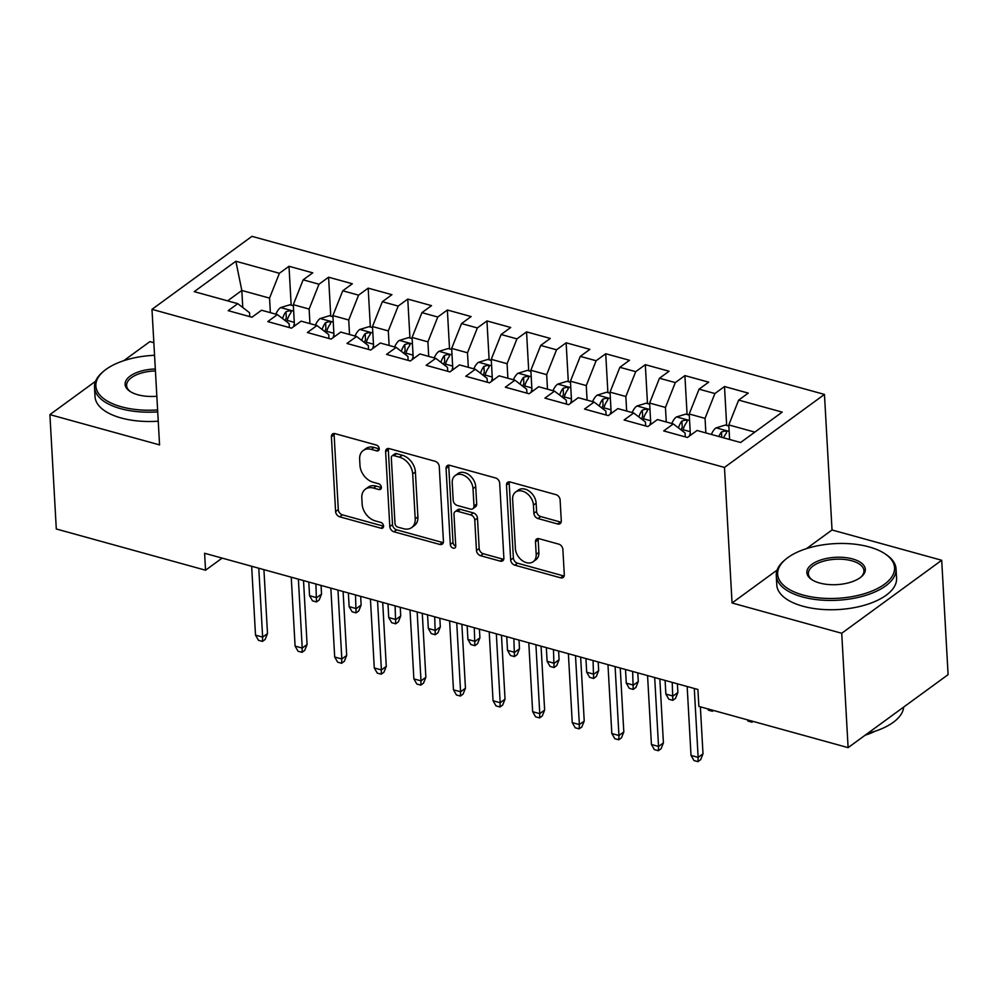 <?xml version="1.0" encoding="UTF-8"?>
<svg xmlns="http://www.w3.org/2000/svg" width="998" height="998" viewBox="0 0 998 998"><rect width="100%" height="100%" fill="white"/><g stroke="black" fill="none" stroke-linecap="round" stroke-linejoin="round"><path stroke-width="1.5" d="M379.24 448.713A3.293 2.37 -126.1 0 0 376.358 445.058L335.066 433.656A4.716 3.381 -126.1 0 0 332.521 434.005A4.716 3.381 -126.1 0 0 331.411 436.737L335.602 511.587A4.716 3.381 -126.1 0 0 339.719 516.814L381.011 528.216A3.293 2.37 -126.1 0 0 382.783 527.967A3.293 2.37 -126.1 0 0 383.569 526.058A3.293 2.37 -126.1 0 0 380.675 522.391L375.335 520.919A15.07 10.803 -126.1 0 1 362.162 504.177L361.812 497.94A15.07 10.803 -126.1 0 1 365.355 489.195A15.07 10.803 -126.1 0 1 373.501 488.072L378.841 489.544A3.293 2.37 -126.1 0 0 380.625 489.294A3.293 2.37 -126.1 0 0 381.398 487.386A3.293 2.37 -126.1 0 0 378.516 483.718L373.177 482.246A15.07 10.803 -126.1 0 1 359.991 465.505L359.642 459.267A15.07 10.803 -126.1 0 1 363.197 450.535A15.07 10.803 -126.1 0 1 371.343 449.399L376.683 450.871A3.293 2.37 -126.1 0 0 378.467 450.622A3.293 2.37 -126.1 0 0 379.24 448.713M557.633 523.975A4.716 3.381 -126.1 0 0 560.177 523.613A4.716 3.381 -126.1 0 0 561.288 520.881L560.115 499.886A4.716 3.381 -126.1 0 0 555.998 494.659L510.14 481.997A4.716 3.381 -126.1 0 0 507.595 482.346A4.716 3.381 -126.1 0 0 506.485 485.078L510.664 559.928A4.716 3.381 -126.1 0 0 514.781 565.155L560.639 577.817A4.716 3.381 -126.1 0 0 563.184 577.468A4.716 3.381 -126.1 0 0 564.294 574.736L562.872 549.374A4.716 3.381 -126.1 0 0 558.755 544.135L539.132 538.72A4.716 3.381 -126.1 0 0 536.587 539.07A4.716 3.381 -126.1 0 0 535.477 541.802L536.188 554.377A12.6 9.032 -126.1 0 1 533.219 561.687A12.6 9.032 -126.1 0 1 522.141 560.514A12.6 9.032 -126.1 0 1 515.392 548.638L512.635 499.362A12.6 9.032 -126.1 0 1 515.604 492.064A12.6 9.032 -126.1 0 1 526.682 493.237A12.6 9.032 -126.1 0 1 533.431 505.113L533.893 513.321A4.716 3.381 -126.1 0 0 538.009 518.548L557.633 523.975L560.34 522.004A4.716 3.381 -126.1 0 0 561.163 522.129M777.105 570.095L732.058 602.979L841.726 633.268L848.113 747.639L698.862 706.422L697.914 689.481L204.602 553.266L205.551 570.207L222.13 558.107M732.058 602.979L724.473 467.426L151.983 309.343L251.97 236.339L824.46 394.422L724.473 467.426M95.558 381.286L49.9 414.619L159.568 444.896L151.983 309.343M49.9 414.619L56.3 528.99L205.551 570.207M439.257 466.515A4.716 3.381 -126.1 0 0 435.128 461.288L389.282 448.626A4.716 3.381 -126.1 0 0 386.737 448.975A4.716 3.381 -126.1 0 0 385.627 451.707L389.806 526.557A4.716 3.381 -126.1 0 0 393.923 531.784L439.781 544.446A4.716 3.381 -126.1 0 0 442.326 544.097A4.716 3.381 -126.1 0 0 443.436 541.365L439.257 466.515M449.711 465.305L495.569 477.967A4.716 3.381 -126.1 0 1 499.686 483.207L503.865 558.044A4.716 3.381 -126.1 0 1 502.755 560.776A4.716 3.381 -126.1 0 1 500.21 561.125L480.587 555.711A4.716 3.381 -126.1 0 1 476.47 550.484L474.774 520.133A4.716 3.381 -126.1 0 0 470.657 514.893L457.633 511.3A4.716 3.381 -126.1 0 0 455.088 511.65A4.716 3.381 -126.1 0 0 453.978 514.382L455.749 545.993A3.293 2.37 -126.1 0 1 454.976 547.902A3.293 2.37 -126.1 0 1 452.069 547.59A3.293 2.37 -126.1 0 1 450.31 544.484L446.056 468.399A4.716 3.381 -126.1 0 1 447.166 465.667A4.716 3.381 -126.1 0 1 449.711 465.305M291.167 305.176L288.996 266.279L279.403 273.277L235.852 261.251L194.236 291.641L237.786 303.666L228.193 310.665L251.945 317.227L261.538 310.228L277.382 314.595L267.788 321.606L291.541 328.167L301.134 321.156L316.965 325.535L307.372 332.534L331.136 339.095L340.73 332.084L356.56 336.463L346.967 343.462L370.72 350.024L380.313 343.025L396.156 347.391L386.563 354.402L410.315 360.964L419.909 353.953L435.739 358.332L426.146 365.33L449.911 371.892L459.504 364.894L475.335 369.26L465.742 376.271L489.494 382.82L499.087 375.822L514.931 380.188L505.337 387.199L529.09 393.761L538.683 386.75L554.514 391.129L544.92 398.127L568.673 404.689L578.266 397.691L594.109 402.057L584.516 409.068L608.269 415.617L617.862 408.619L633.705 412.985L624.112 419.996L647.864 426.558L657.457 419.547L673.288 423.925L663.695 430.924L687.447 437.486L697.041 430.487L740.591 442.513L782.207 412.124L738.657 400.098L728.802 424.936L729.613 439.469M288.996 266.279L312.748 272.841L303.155 279.839L318.998 284.218L309.131 309.056L309.941 323.589M330.762 316.104L328.591 277.207L318.998 284.218M328.591 277.207L352.344 283.769L342.751 290.78L358.581 295.146L348.726 319.984L349.537 334.53M370.358 327.045L368.175 288.148L358.581 295.146M368.175 288.148L391.927 294.697L382.334 301.708L398.177 306.074L388.309 330.912L389.133 345.458M409.941 337.973L407.77 299.076L398.177 306.074M407.77 299.076L431.523 305.637L421.929 312.636L437.773 317.015L427.905 341.852L428.716 356.386M449.537 348.901L447.366 310.004L437.773 317.015M447.366 310.004L471.118 316.566L461.525 323.577L477.356 327.943L467.501 352.781L468.311 367.326M489.132 359.841L486.949 320.944L477.356 327.943M486.949 320.944L510.702 327.494L501.108 334.505L516.952 338.871L507.084 363.709L507.895 378.254M528.715 370.769L526.545 331.872L516.952 338.871M526.545 331.872L550.297 338.434L540.704 345.433L556.535 349.811L546.679 374.649L547.49 389.183M568.311 381.698L566.128 342.801L556.535 349.811M566.128 342.801L589.893 349.362L580.3 356.373L596.13 360.74L586.275 385.577L587.086 400.123M607.894 392.638L605.724 353.741L596.13 360.74M605.724 353.741L629.476 360.29L619.883 367.301L635.726 371.668L625.858 396.505L626.669 411.051M647.49 403.566L645.319 364.669L635.726 371.668M645.319 364.669L669.072 371.231L659.478 378.23L675.309 382.608L665.454 407.446L666.265 421.979M687.086 414.494L684.902 375.597L675.309 382.608M684.902 375.597L708.667 382.159L699.074 389.17L714.905 393.536L705.05 418.374L705.86 432.92M726.669 425.435L724.498 386.538L714.905 393.536M724.498 386.538L748.25 393.1L738.657 400.098M685.264 436.887L685.052 432.97L673.288 423.925M754.825 432.122L728.802 424.936M645.669 425.946L645.457 422.042L633.705 412.985M705.05 418.374L689.206 414.008L690.404 435.328M699.074 389.17L689.206 414.008M606.085 415.018L605.861 411.114L594.109 402.057M665.454 407.446L649.611 403.067L650.808 424.399M659.478 378.23L649.611 403.067M566.49 404.09L566.278 400.173L554.514 391.129M625.858 396.505L610.028 392.139L611.213 413.471M619.883 367.301L610.028 392.139M526.907 393.15L526.682 389.245L514.931 380.188M586.275 385.577L570.432 381.211L571.629 402.531M580.3 356.373L570.432 381.211M487.311 382.222L487.086 378.317L475.335 369.26M546.679 374.649L530.849 370.27L532.034 391.603M540.704 345.433L530.849 370.27M447.715 371.293L447.503 367.376L435.739 358.332M507.084 363.709L491.253 359.342L492.438 380.675M501.108 334.505L491.253 359.342M408.132 360.353L407.908 356.448L396.156 347.391M467.501 352.781L451.657 348.402L452.855 369.734M461.525 323.577L451.657 348.402M368.536 349.425L368.312 345.52L356.56 336.463M427.905 341.852L412.074 337.474L413.259 358.806M421.929 312.636L412.074 337.474M328.941 338.497L328.729 334.579L316.965 325.535M388.309 330.912L372.479 326.546L373.676 347.878M382.334 301.708L372.479 326.546M289.358 327.556L289.133 323.651L277.382 314.595M348.726 319.984L332.883 315.605L334.081 336.937M342.751 290.78L332.883 315.605M249.762 316.628L249.55 312.723L237.786 303.666M309.131 309.056L293.3 304.677L294.485 326.009M303.155 279.839L293.3 304.677M848.113 747.639L948.1 674.636L941.7 560.265L832.033 529.975L824.46 394.422M841.726 633.268L941.7 560.265M153.854 342.713L149.887 341.615L123.74 360.702M242.776 307.509L241.828 290.468L227.606 300.86M279.403 273.277L269.547 298.115L270.358 312.661M269.547 298.115L241.828 290.468L235.852 261.251M832.033 529.975L806.484 548.638M379.24 448.863L374.038 447.428A15.07 10.803 -126.1 0 0 365.892 448.551L363.197 450.535M365.355 489.195L368.062 487.224A15.07 10.803 -126.1 0 1 376.209 486.101L381.411 487.535M334.243 433.519A4.716 3.381 -126.1 0 0 334.118 434.766L338.297 509.604A4.716 3.381 -126.1 0 0 342.414 514.843L383.569 526.208M388.447 448.489A4.716 3.381 -126.1 0 0 388.322 449.736L392.513 524.574A4.716 3.381 -126.1 0 0 396.63 529.813L442.488 542.475A4.716 3.381 -126.1 0 0 443.312 542.6M393.873 455.624A3.293 2.37 -126.1 0 0 392.102 455.874A3.293 2.37 -126.1 0 0 391.316 457.783L394.996 523.476A3.293 2.37 -126.1 0 0 397.878 527.144L403.516 528.703A15.07 10.803 -126.1 0 0 411.663 527.568A15.07 10.803 -126.1 0 0 415.205 518.823L412.698 473.913A15.07 10.803 -126.1 0 0 399.512 457.184L393.873 455.624L396.58 453.653A3.293 2.37 -126.1 0 0 394.796 453.903L392.102 455.874M411.663 527.568L414.357 525.597A15.07 10.803 -126.1 0 0 417.9 516.852L415.205 518.823M396.58 453.653L402.219 455.2A15.07 10.803 -126.1 0 1 415.393 471.942L417.9 516.852M455.088 511.65L457.795 509.679A4.716 3.381 -126.1 0 1 460.34 509.329L473.351 512.922A4.716 3.381 -126.1 0 1 477.481 518.149L479.177 548.513A4.716 3.381 -126.1 0 0 483.294 553.74L502.917 559.154A4.716 3.381 -126.1 0 0 503.741 559.292M448.875 465.18A4.716 3.381 -126.1 0 0 448.751 466.415L453.005 542.513A3.293 2.37 -126.1 0 0 455.749 546.131M473.015 488.633A12.6 9.032 -126.1 0 0 466.266 476.757A12.6 9.032 -126.1 0 0 455.188 475.584A12.6 9.032 -126.1 0 0 452.219 482.895L453.192 500.248A4.716 3.381 -126.1 0 0 457.309 505.475L470.332 509.08A4.716 3.381 -126.1 0 0 472.877 508.718A4.716 3.381 -126.1 0 0 473.988 505.986L473.015 488.633L475.709 486.662A12.6 9.032 -126.1 0 0 468.973 474.786A12.6 9.032 -126.1 0 0 457.882 473.613L455.188 475.584M472.877 508.718L475.572 506.747A4.716 3.381 -126.1 0 0 476.682 504.015L473.988 505.986M475.709 486.662L476.682 504.015M515.604 492.064L518.311 490.093A12.6 9.032 -126.1 0 1 529.389 491.266A12.6 9.032 -126.1 0 1 536.126 503.142L536.587 511.35A4.716 3.381 -126.1 0 0 540.704 516.577L560.34 522.004M533.219 561.687L535.926 559.716A12.6 9.032 -126.1 0 0 538.883 552.405L536.188 554.377M538.309 538.583A4.716 3.381 -126.1 0 0 538.184 539.831L538.883 552.405M509.304 481.859A4.716 3.381 -126.1 0 0 509.18 483.107L513.371 557.957A4.716 3.381 -126.1 0 0 517.488 563.184L563.346 575.846A4.716 3.381 -126.1 0 0 564.169 575.983M293.362 305.775L289.819 304.802L280.463 307.658A12.712 6.574 105.4 0 0 275.86 314.183M294.36 323.651L293.499 326.733M285.316 320.707L285.515 319.946A6.475 3.356 -74.6 0 1 286.326 317.838L285.989 311.738A12.712 6.574 105.4 0 0 282.559 318.587M286.763 321.83L287.162 320.383A12.712 6.574 -74.6 0 1 290.742 313.048L291.204 311.788L289.694 310.652L285.989 311.738M321.543 594.109L319.185 599.973L316.478 601.944L312.524 600.846L309.555 595.694L316.678 597.665L321.543 594.109L321.057 585.414M316.478 601.944L315.917 583.992M309.555 595.694L308.794 582.034M258.781 568.224L262.636 637.123L267.501 633.568L265.144 639.431L262.437 641.402L262.636 637.123L255.513 635.152L251.658 566.253M267.501 633.568L263.921 569.646M262.437 641.402L258.482 640.304L255.513 635.152M332.945 316.715L329.415 315.742L320.046 318.587A12.712 6.574 105.4 0 0 315.455 325.111M333.943 334.592L333.095 337.661M324.899 331.635L325.111 330.887A6.475 3.356 -74.6 0 1 325.922 328.766L325.573 322.666A12.712 6.574 105.4 0 0 322.142 329.515M326.358 332.758L326.758 331.324A12.712 6.574 -74.6 0 1 330.326 323.988L330.8 322.728L329.29 321.593L325.573 322.666M361.139 605.05L358.781 610.901L356.074 612.872L352.119 611.786L349.138 606.622L356.274 608.593L361.139 605.05L360.652 596.355M356.074 612.872L355.5 594.933M349.138 606.622L348.377 592.962M372.541 327.643L369.011 326.67L359.642 329.527A12.712 6.574 105.4 0 0 355.051 336.039M373.539 345.52L372.691 348.589M364.495 342.576L364.707 341.815A6.475 3.356 -74.6 0 1 365.505 339.694L365.168 333.606A12.712 6.574 105.4 0 0 361.738 340.455M365.954 343.686L366.353 342.252A12.712 6.574 -74.6 0 1 369.921 334.916L370.395 333.656L368.873 332.521L365.168 333.606M400.722 615.978L398.364 621.841L395.67 623.812L391.703 622.715L388.733 617.562L395.857 619.533L400.722 615.978L400.235 607.283M395.67 623.812L395.096 605.861M388.733 617.562L387.973 603.89M298.377 579.152L302.219 648.051L307.085 644.508L304.727 650.359L302.032 652.33L302.219 648.051L295.096 646.093L291.241 577.181M307.085 644.508L303.517 580.574M302.032 652.33L298.065 651.245L295.096 646.093M337.96 590.08L341.815 658.992L346.68 655.437L344.322 661.3L341.615 663.271L341.815 658.992L334.692 657.021L330.837 588.121M346.68 655.437L343.1 591.502M341.615 663.271L337.661 662.173L334.692 657.021M154.553 355.313A58.545 27.37 -3.2 0 0 103.904 371.044A58.545 27.37 -3.2 0 0 121.369 406.797A58.545 27.37 -3.2 0 0 157.609 409.929M157.721 411.875A59.992 28.044 176.8 0 1 120.621 408.656A59.992 28.044 176.8 0 1 94.511 387.336A59.992 28.044 176.8 0 1 102.732 372.029L103.904 371.044M156.848 396.256A29.279 13.685 176.8 0 1 137.849 394.759A29.279 13.685 176.8 0 1 129.927 391.328A29.279 13.685 176.8 0 1 128.829 377.132A29.279 13.685 176.8 0 1 155.326 368.986M155.426 370.932A27.832 13.011 -3.2 0 0 126.609 385.54A27.832 13.011 -3.2 0 0 130.588 391.752M158.245 421.193A59.992 28.044 176.8 0 1 121.145 417.975A59.992 28.044 176.8 0 1 95.022 396.655L94.511 387.336M803.128 595.045A58.545 27.37 -3.2 0 0 877.117 588.708A58.545 27.37 -3.2 0 0 884.902 553.753A58.545 27.37 -3.2 0 0 869.058 546.904A58.545 27.37 -3.2 0 0 785.663 559.304A58.545 27.37 -3.2 0 0 803.128 595.045M884.902 553.753L886.174 554.601A59.992 28.044 176.8 0 1 896.054 568.897A59.992 28.044 176.8 0 1 864.829 595.644A59.992 28.044 176.8 0 1 802.38 596.904A59.992 28.044 176.8 0 1 776.269 575.596A59.992 28.044 176.8 0 1 784.49 560.29L785.663 559.304M819.608 583.007A29.279 13.685 176.8 0 1 811.686 579.589A29.279 13.685 176.8 0 1 815.578 562.111A29.279 13.685 176.8 0 1 852.579 558.942A29.279 13.685 176.8 0 1 861.299 576.807A29.279 13.685 176.8 0 1 819.608 583.007M860.688 577.306A27.832 13.011 -3.2 0 0 863.956 570.694A27.832 13.011 -3.2 0 0 851.83 560.801A27.832 13.011 -3.2 0 0 822.851 561.387A27.832 13.011 -3.2 0 0 808.368 573.8A27.832 13.011 -3.2 0 0 812.347 580.013M903.664 707.083A59.992 28.044 176.8 0 1 867.686 733.355M875.096 731.222A43.188 20.185 176.8 0 1 865.179 735.177M896.054 568.897L896.578 578.216A59.992 28.044 176.8 0 1 865.353 604.963A59.992 28.044 176.8 0 1 802.903 606.223A59.992 28.044 176.8 0 1 776.781 584.915L776.269 575.596M412.137 338.571L408.594 337.598L399.237 340.455A12.712 6.574 105.4 0 0 394.634 346.98M413.135 356.448L412.274 359.529M404.09 353.504L404.29 352.743A6.475 3.356 -74.6 0 1 405.101 350.635L404.764 344.535A12.712 6.574 105.4 0 0 401.333 351.383M405.537 354.627L405.936 353.18A12.712 6.574 -74.6 0 1 409.504 345.844L409.978 344.584L408.469 343.449L404.764 344.535M440.318 626.906L437.96 632.769L435.253 634.74L431.298 633.643L428.329 628.49L435.452 630.462L440.318 626.906L439.831 618.211M435.253 634.74L434.691 616.789M428.329 628.49L427.556 614.83M451.72 349.512L448.189 348.539L438.821 351.383A12.712 6.574 105.4 0 0 434.23 357.908M452.718 367.389L451.869 370.458M443.673 364.432L443.885 363.684A6.475 3.356 -74.6 0 1 444.696 361.563L444.347 355.463A12.712 6.574 105.4 0 0 440.916 362.311M445.133 365.555L445.532 364.12A12.712 6.574 -74.6 0 1 449.1 356.785L449.574 355.525L448.065 354.39L444.347 355.463M479.901 637.847L477.555 643.698L474.848 645.669L470.894 644.583L467.912 639.419L475.048 641.39L479.901 637.847L479.427 629.152M474.848 645.669L474.275 627.73M467.912 639.419L467.151 625.758M377.556 601.021L381.411 669.92L386.276 666.365L383.918 672.228L381.211 674.199L381.411 669.92L374.275 667.949L370.433 599.049M386.276 666.365L382.696 602.443M381.211 674.199L377.256 673.101L374.275 667.949M417.152 611.949L420.994 680.848L425.859 677.305L423.501 683.156L420.807 685.127L420.994 680.848L413.871 678.89L410.016 609.978M425.859 677.305L422.291 613.371M420.807 685.127L416.84 684.042L413.871 678.89M491.315 360.44L487.785 359.467L478.416 362.324A12.712 6.574 105.4 0 0 473.825 368.848M492.313 378.317L491.453 381.386M483.269 375.373L483.481 374.612A6.475 3.356 -74.6 0 1 484.279 372.491L483.943 366.403A12.712 6.574 105.4 0 0 480.512 373.252M484.716 376.483L485.115 375.048A12.712 6.574 -74.6 0 1 488.696 367.713L489.17 366.453L487.648 365.318L483.943 366.403M519.496 648.775L517.139 654.638L514.444 656.609L510.477 655.511L507.508 650.359L514.631 652.33L519.496 648.775L519.01 640.08M514.444 656.609L513.87 638.658M507.508 650.359L506.747 636.687M456.735 622.889L460.589 691.789L465.455 688.233L463.097 694.097L460.39 696.068L460.589 691.789L453.466 689.818L449.611 620.918M465.455 688.233L461.874 624.299M460.39 696.068L456.435 694.97L453.466 689.818M530.899 371.381L527.368 370.395L518.012 373.252A12.712 6.574 105.4 0 0 513.409 379.776M531.909 389.245L531.048 392.326M522.852 386.301L523.064 385.552A6.475 3.356 -74.6 0 1 523.875 383.432L523.538 377.331A12.712 6.574 105.4 0 0 520.108 384.18M524.312 387.424L524.711 385.976A12.712 6.574 -74.6 0 1 528.279 378.641L528.753 377.381L527.243 376.246L523.538 377.331M559.092 659.703L556.734 665.566L554.027 667.537L550.073 666.439L547.104 661.287L554.227 663.258L559.092 659.703L558.606 651.008M554.027 667.537L553.466 649.586M547.104 661.287L546.33 647.627M496.33 633.817L500.185 702.717L505.038 699.161L502.693 705.025L499.986 706.996L500.185 702.717L493.049 700.746L489.207 631.846M505.038 699.161L501.47 635.239M499.986 706.996L496.031 705.91L493.049 700.746M570.494 382.309L566.964 381.336L557.595 384.18A12.712 6.574 105.4 0 0 553.004 390.705M571.492 400.186L570.644 403.254M562.448 397.229L562.66 396.48A6.475 3.356 -74.6 0 1 563.471 394.36L563.121 388.259A12.712 6.574 105.4 0 0 559.691 395.108M563.907 398.352L564.307 396.917A12.712 6.574 -74.6 0 1 567.874 389.582L568.349 388.322L566.839 387.187L563.121 388.259M598.675 670.644L596.317 676.494L593.623 678.465L589.656 677.38L586.687 672.215L593.81 674.186L598.675 670.644L598.189 661.948M593.623 678.465L593.049 660.526M586.687 672.215L585.926 658.555M535.914 644.745L539.768 713.645L544.634 710.102L542.276 715.953L539.581 717.924L539.768 713.645L532.645 711.686L528.79 642.774M544.634 710.102L541.066 646.168M539.581 717.924L535.614 716.838L532.645 711.686M610.09 393.237L606.559 392.264L597.191 395.121A12.712 6.574 105.4 0 0 592.587 401.645M611.088 411.114L610.227 414.182M602.044 408.17L602.256 407.409A6.475 3.356 -74.6 0 1 603.054 405.288L602.717 399.2A12.712 6.574 105.4 0 0 599.287 406.049M603.491 409.28L603.89 407.845A12.712 6.574 -74.6 0 1 607.47 400.51L607.932 399.25L606.422 398.115L602.717 399.2M638.271 681.572L635.913 687.435L633.206 689.406L629.251 688.308L626.282 683.156L633.406 685.127L638.271 681.572L637.784 672.877M633.206 689.406L632.645 671.454M626.282 683.156L625.521 669.483M575.509 655.686L579.364 724.585L584.229 721.03L581.871 726.893L579.164 728.864L579.364 724.585L572.241 722.614L568.386 653.715M584.229 721.03L580.649 657.096M579.164 728.864L575.21 727.767L572.241 722.614M649.673 404.178L646.143 403.192L636.786 406.049A12.712 6.574 105.4 0 0 632.183 412.573M650.671 422.042L649.823 425.123M641.627 419.098L641.839 418.349A6.475 3.356 -74.6 0 1 642.65 416.228L642.3 410.128A12.712 6.574 105.4 0 0 638.882 416.977M643.086 420.22L643.485 418.773A12.712 6.574 -74.6 0 1 647.053 411.438L647.527 410.178L646.018 409.043L642.3 410.128M677.867 692.5L675.509 698.363L672.802 700.334L668.847 699.236L665.866 694.084L673.001 696.055L677.867 692.5L677.38 683.805M672.802 700.334L672.24 682.395M665.866 694.084L665.105 680.424M615.105 666.614L618.947 735.514L623.812 731.958L621.455 737.821L618.76 739.792L618.947 735.514L611.824 733.542L607.969 664.643M623.812 731.958L620.245 668.036M618.76 739.792L614.805 738.707L611.824 733.542M689.269 415.106L685.738 414.133L676.37 416.989A12.712 6.574 105.4 0 0 671.779 423.501M690.267 432.982L689.418 436.051M681.222 430.026L681.434 429.277A6.475 3.356 -74.6 0 1 682.233 427.156L681.896 421.056A12.712 6.574 105.4 0 0 678.465 427.905M682.682 431.148L683.081 429.714A12.712 6.574 -74.6 0 1 686.649 422.379L687.123 421.119L685.614 419.983L681.896 421.056M713.495 710.464L712.397 711.262L708.43 710.177L707.682 708.854M712.447 710.177L712.397 711.262M654.688 677.542L658.543 746.442L663.408 742.899L661.05 748.75L658.356 750.721L658.543 746.442L651.42 744.483L647.565 675.571M663.408 742.899L659.84 678.964M658.356 750.721L654.389 749.635L651.42 744.483M728.864 426.034L725.321 425.061L715.965 427.917A12.712 6.574 105.4 0 0 711.362 434.442M723.637 437.823A12.712 6.574 -74.6 0 1 726.245 433.307L726.706 432.047L725.197 430.911L721.492 431.997A12.712 6.574 105.4 0 0 718.884 436.513M753.078 721.392L751.981 722.203L748.026 721.105L747.265 719.795M752.03 721.105L751.981 722.203M694.284 688.483L698.138 757.382L703.004 753.827L700.646 759.69L697.939 761.661L698.138 757.382L691.015 755.411L687.16 686.512M703.004 753.827L700.371 706.846M697.939 761.661L693.984 760.563L691.015 755.411M374.038 447.428L371.343 449.399M381.398 487.673L378.841 489.544M376.209 486.101L373.501 488.072M383.569 526.345L381.011 528.216M342.414 514.843L339.719 516.814M338.297 509.604L335.602 511.587M334.118 434.766L331.411 436.737M379.24 449L376.683 450.871M442.488 542.475L439.781 544.446M396.63 529.813L393.923 531.784M392.513 524.574L389.806 526.557M388.322 449.736L385.627 451.707M415.393 471.942L412.698 473.913M402.219 455.2L399.512 457.184M502.917 559.154L500.21 561.125M483.294 553.74L480.587 555.711M479.177 548.513L476.47 550.484M477.481 518.149L474.774 520.133M473.351 512.922L470.657 514.893M460.34 509.329L457.633 511.3M453.005 542.513L450.31 544.484M448.751 466.415L446.056 468.399M540.704 516.577L538.009 518.548M536.587 511.35L533.893 513.321M536.126 503.142L533.431 505.113M538.184 539.831L535.477 541.802M563.346 575.846L560.639 577.817M517.488 563.184L514.781 565.155M513.371 557.957L510.664 559.928M509.18 483.107L506.485 485.078M293.662 311.164L280.7 307.584M294.285 322.354L287.162 320.383M333.245 322.104L320.283 318.524M333.881 333.282L326.758 331.324M372.84 333.033L359.879 329.452M373.464 344.223L366.353 342.252M412.436 343.961L399.474 340.38M413.06 355.151L405.936 353.18M452.019 354.901L439.058 351.321M452.643 366.079L445.532 364.12M491.615 365.829L478.653 362.249M492.239 377.019L485.115 375.048M531.21 376.757L518.236 373.177M531.834 387.948L524.711 385.976M570.794 387.698L557.832 384.118M571.417 398.876L564.307 396.917M610.389 398.626L597.428 395.046M611.013 409.816L603.89 407.845M649.972 409.554L637.011 405.974M650.609 420.744L643.485 418.773M689.568 420.495L676.607 416.914M690.192 431.672L683.081 429.714M729.164 431.423L716.202 427.843M721.791 437.311L721.492 431.997"/></g></svg>
